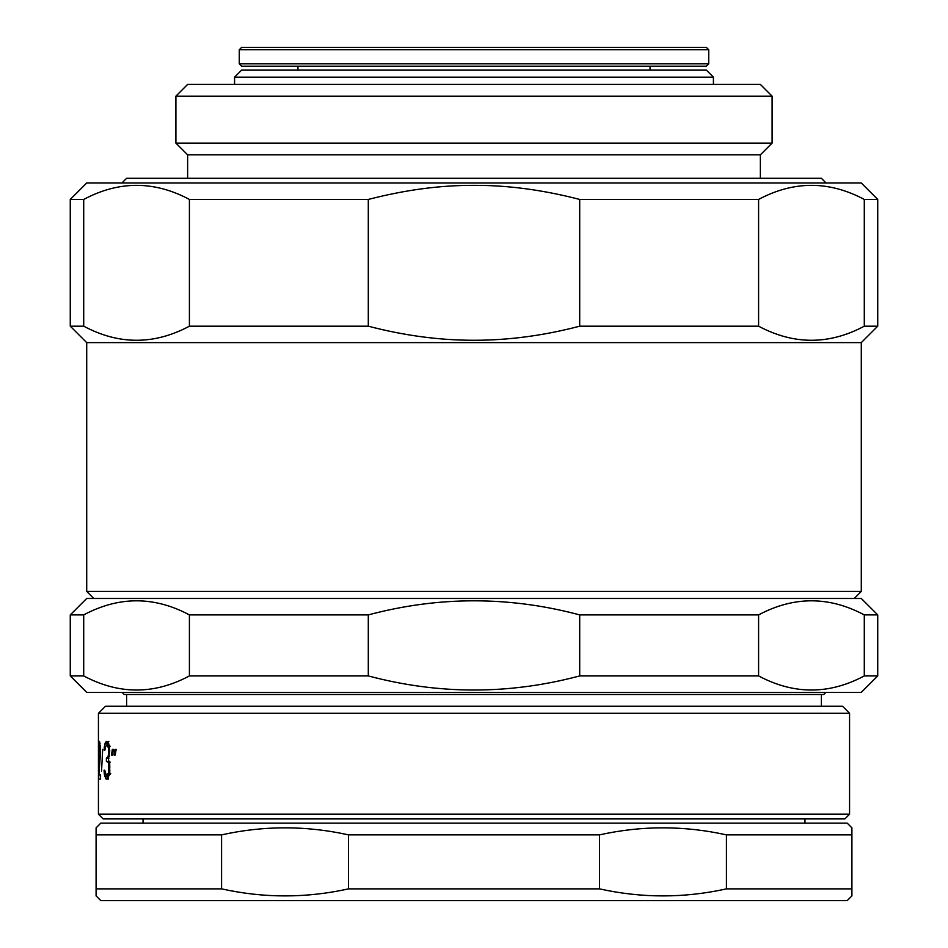 <?xml version="1.0" encoding="UTF-8"?>
<svg xmlns="http://www.w3.org/2000/svg" width="948" height="948" viewBox="0 0 948 948"><rect width="100%" height="100%" fill="white"/><g stroke="black" fill="none" stroke-linecap="round" stroke-linejoin="round"><path stroke-width="1.42" d="M474 706.236L105.477 706.236L98.438 713.275L849.562 713.275L842.523 706.236L474 706.236M849.562 814.202L844.869 818.906L103.131 818.906L98.438 814.202L849.562 814.202L849.562 713.275M100.559 775.002L98.865 775.002L100.559 751.835L99.493 741.443L98.651 750.235L99.433 745.436L100.085 751.835L98.628 778.995L100.559 778.995L100.559 775.002L98.628 775.002M101.566 771.008L102.657 749.43L101.566 771.008M108.795 751.835L108.084 756.623L106.401 758.222L106.401 761.422L108.084 762.216L108.617 763.815L108.439 773.402L106.235 775.002L104.73 770.214L104.043 770.214L104.446 775.002L106.081 778.995L108.084 778.201L109.731 772.608L109.731 763.815L108.439 759.822L109.731 750.235L108.795 743.836L106.887 741.443L105.465 742.237L104.316 747.036L104.173 750.235L104.873 750.235L105.619 746.242L107.053 745.436L108.439 747.83L108.795 751.835L109.731 751.835M112.551 755.023L113.405 749.43L112.338 749.43L111.508 755.023L112.551 755.023L111.508 755.023M115.206 755.023L116.142 749.43L114.981 749.43L114.068 755.023L115.206 755.023M474 70.128L241.622 70.128L234.583 77.167L713.417 77.167L706.379 70.128L474 70.128M122.126 692.36L124.259 694.493L823.741 694.493L825.874 692.36M100.156 743.836L98.793 743.836M99.872 742.237L98.948 742.237M100.393 746.242L99.741 746.242M100.31 745.436L99.433 745.436M109.541 755.023L108.439 755.023M109.293 756.623L108.084 756.623M109.731 750.235L108.795 750.235M109.589 747.83L108.439 747.83M110.193 746.242L107.906 746.242M109.34 745.436L107.053 745.436M105.394 747.036L104.316 747.036M106.899 745.436L107.183 743.836L104.873 743.836M107.183 743.836L107.764 742.237L105.465 742.237M107.764 742.237L108.854 741.443M105.465 778.201L107.764 778.201L108.38 778.995L106.081 778.995M107.764 778.201L107.183 776.602L104.873 776.602M106.235 775.002L104.446 775.002M107.183 776.602L106.757 775.002M105.015 772.608L104.173 772.608M104.043 770.214L104.73 770.214M109.506 775.002L107.219 775.002M109.352 775.002L108.534 775.002M110.371 774.208L108.084 774.208M110.715 773.402L108.439 773.402M109.79 771.802L108.795 771.802M108.984 770.214L109.921 770.214M109.921 767.015L108.984 767.015M109.731 763.815L108.617 763.815M110.371 762.216L108.084 762.216M109.352 761.422L107.053 761.422M109.34 761.422L108.191 761.422M108.7 761.422L108.7 760.284M108.7 758.957L108.7 758.222M108.913 758.222L107.053 758.222M112.338 749.43L113.405 749.43M239.275 63.836L241.622 66.182L706.379 66.182L708.725 63.836L708.725 49.746L239.275 49.746L239.275 63.836L708.725 63.836M708.725 49.746L706.379 47.4L241.622 47.4L239.275 49.746M348.52 888.869L599.48 888.869C641.796 898.254 684.112 898.254 726.429 888.869L851.908 888.869L851.908 827.841L847.216 823.137L100.784 823.137L96.092 827.841L96.092 834.88L221.571 834.88L221.571 888.869C263.888 898.254 306.204 898.254 348.52 888.869L348.52 834.88C306.204 825.483 263.888 825.483 221.571 834.88M726.429 888.869L726.429 834.88C684.112 825.483 641.796 825.483 599.48 834.88L348.52 834.88M851.908 888.869L851.908 895.907L847.216 900.6L100.784 900.6L96.092 895.907L96.092 888.869L221.571 888.869M599.48 834.88L599.48 888.869M851.908 834.88L726.429 834.88M96.092 888.869L96.092 834.88M826.087 183L821.395 178.307L126.605 178.307L121.913 183M864.292 199.436C829.062 180.653 793.82 180.653 758.59 199.436L758.59 326.183C793.82 344.977 829.062 344.977 864.292 326.183L864.292 199.436L877.73 199.436L861.294 183L86.706 183L70.27 199.436L70.27 326.183L83.708 326.183C118.938 344.977 154.18 344.977 189.41 326.183L368.298 326.183C404.215 335.604 439.445 340.296 474 340.273C508.555 340.296 543.797 335.604 579.702 326.183L579.702 199.436C542.706 189.873 507.476 185.18 474 185.358C440.547 185.18 405.317 189.873 368.298 199.436L189.41 199.436C154.18 180.653 118.938 180.653 83.708 199.436L70.27 199.436M758.59 199.436L579.702 199.436M864.292 326.183L877.73 326.183L877.73 199.436M877.73 326.183L861.294 342.619L86.706 342.619L70.27 326.183M83.708 199.436L83.708 326.183M189.41 326.183L189.41 199.436M368.298 199.436L368.298 326.183M579.702 326.183L758.59 326.183M86.706 342.619L86.706 591.422L861.294 591.422L861.294 342.619M772.099 96.163L760.367 84.419L187.633 84.419L175.901 96.163L175.901 143.101L772.099 143.101L772.099 96.163L175.901 96.163M772.099 143.101L760.367 154.844L187.633 154.844L175.901 143.101M864.292 614.896L877.73 614.896L861.294 598.472L86.706 598.472L70.27 614.896L70.27 675.924L83.708 675.924C118.938 694.718 154.18 694.718 189.41 675.924L368.298 675.924C438.77 694.718 509.23 694.718 579.702 675.924L758.59 675.924C793.82 694.718 829.062 694.718 864.292 675.924L864.292 614.896C829.062 596.114 793.82 596.114 758.59 614.896L579.702 614.896C509.23 596.114 438.77 596.114 368.298 614.896L189.41 614.896C154.18 596.114 118.938 596.114 83.708 614.896L70.27 614.896M758.59 614.896L758.59 675.924M864.292 675.924L877.73 675.924L861.294 692.36L86.706 692.36L70.27 675.924M83.708 614.896L83.708 675.924M189.41 675.924L189.41 614.896M368.298 614.896L368.298 675.924M579.702 675.924L579.702 614.896M126.605 706.236L126.605 694.493M821.395 706.236L821.395 694.493M98.438 814.202L98.438 713.275M713.417 84.419L713.417 77.167M234.583 84.419L234.583 77.167M297.956 70.128L297.956 66.182M650.044 70.128L650.044 66.182M804.959 823.137L804.959 818.906M143.041 823.137L143.041 818.906M93.745 598.472L86.706 591.422M854.255 598.472L861.294 591.422M760.367 154.844L760.367 178.307M187.633 154.844L187.633 178.307M877.73 614.896L877.73 675.924"/></g></svg>

